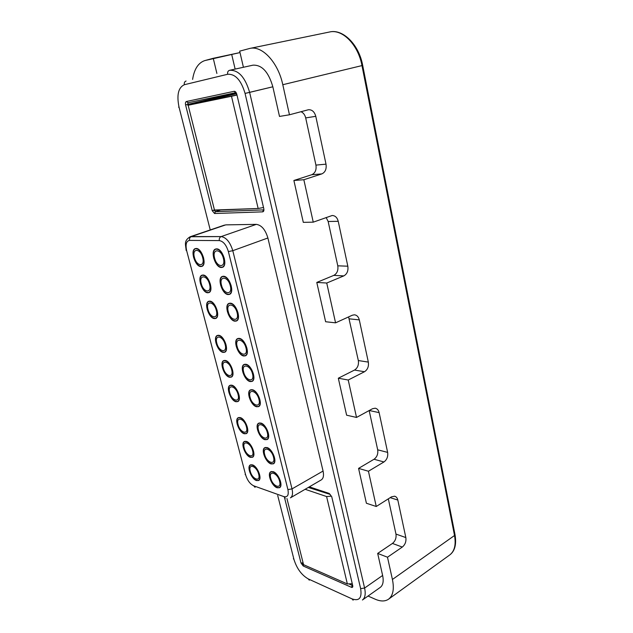 <?xml version="1.0" encoding="UTF-8"?>
<svg xmlns="http://www.w3.org/2000/svg" width="633" height="633" viewBox="0 0 633 633"><rect width="100%" height="100%" fill="white"/><g stroke="black" fill="none" stroke-linecap="round" stroke-linejoin="round"><path stroke-width="0.95" d="M232.493 369.87C230.23 363.405 227.334 360.359 223.821 360.731C222.072 361.76 221.637 364.149 222.499 367.9C224.762 374.34 227.658 377.371 231.187 376.983C232.904 375.97 233.34 373.597 232.493 369.87M231.646 369.704C234.123 378.637 225.388 376.777 223.322 368.058C220.79 359.22 229.518 360.802 231.646 369.704M238.894 394.652C236.584 388.132 233.664 385.07 230.119 385.457C228.466 386.454 228.054 388.749 228.893 392.325C231.195 398.822 234.123 401.876 237.676 401.472C239.298 400.483 239.709 398.204 238.894 394.652M238.048 394.454C240.485 403.253 231.741 401.093 229.716 392.515C227.215 383.804 235.951 385.703 238.048 394.454M246.87 348.079C244.567 341.401 241.553 338.275 237.826 338.702C235.895 339.81 235.373 342.366 236.267 346.354C238.562 353.008 241.584 356.11 245.327 355.667C247.218 354.575 247.732 352.043 246.87 348.079M245.976 347.928C248.5 357.281 239.234 355.627 237.138 346.496C234.542 337.254 243.8 338.608 245.976 347.928M253.437 450.949C251.032 444.319 248.033 441.209 244.457 441.62C242.993 442.554 242.645 444.635 243.404 447.855C245.81 454.462 248.809 457.556 252.401 457.137C253.841 456.203 254.181 454.146 253.437 450.949M252.591 450.688C254.949 459.178 246.182 456.361 244.235 448.109C241.822 439.69 250.581 442.269 252.591 450.688M210.385 284.296C208.265 278.014 205.496 275.023 202.085 275.323C200.012 276.439 199.466 279.185 200.455 283.568C202.576 289.835 205.345 292.802 208.771 292.486C210.805 291.386 211.343 288.656 210.385 284.296M209.547 284.233C212.142 293.649 203.462 292.857 201.27 283.624C198.612 274.326 207.276 274.809 209.547 284.233M237.984 312.813C235.753 306.214 232.794 303.12 229.106 303.508C227.033 304.655 226.464 307.361 227.405 311.618C229.637 318.193 232.604 321.271 236.299 320.86C238.332 319.728 238.894 317.046 237.984 312.813M237.09 312.71C239.67 322.26 230.42 321.066 228.276 311.721C225.625 302.281 234.859 303.16 237.09 312.71M203.51 257.694C201.436 251.467 198.707 248.492 195.336 248.761C193.16 249.9 192.582 252.773 193.603 257.362C195.676 263.573 198.414 266.525 201.8 266.232C203.937 265.108 204.506 262.26 203.51 257.694M202.671 257.663C205.314 267.229 196.649 266.786 194.418 257.386C191.72 247.946 200.368 248.073 202.671 257.663M224.272 258.383C222.136 251.918 219.263 248.848 215.655 249.18C213.353 250.383 212.712 253.335 213.725 258.035C215.861 264.475 218.741 267.53 222.365 267.173C224.62 265.987 225.261 263.059 224.272 258.383M223.378 258.359C226.044 268.226 216.826 267.751 214.595 258.058C211.865 248.318 221.067 248.46 223.378 258.359M231.187 285.831C229.004 279.303 226.084 276.217 222.436 276.581C220.252 277.752 219.643 280.577 220.624 285.056C222.808 291.56 225.728 294.622 229.391 294.242C231.536 293.079 232.137 290.278 231.187 285.831M230.293 285.768C232.92 295.476 223.678 294.63 221.487 285.119C218.804 275.529 228.022 276.043 230.293 285.768M268.234 432.869C265.773 426.017 262.64 422.828 258.826 423.303C257.227 424.316 256.816 426.523 257.591 429.926C260.044 436.754 263.186 439.927 267.007 439.437C268.582 438.432 268.985 436.248 268.234 432.869M267.332 432.624C269.737 441.486 260.44 438.788 258.47 430.171C256.001 421.388 265.29 423.817 267.332 432.624M274.413 457.414C271.905 450.506 268.74 447.302 264.918 447.784C263.407 448.765 263.019 450.886 263.771 454.13C266.271 461.006 269.436 464.195 273.282 463.696C274.762 462.731 275.141 460.634 274.413 457.414M273.511 457.137C275.885 465.864 266.588 462.873 264.649 454.399C262.212 445.751 271.502 448.48 273.511 457.137M247.274 427.077C244.908 420.494 241.941 417.4 238.372 417.804C236.837 418.769 236.457 420.937 237.248 424.308C239.614 430.867 242.581 433.937 246.158 433.526C247.677 432.568 248.041 430.424 247.274 427.077M246.427 426.84C248.816 435.464 240.057 432.917 238.071 424.537C235.626 415.992 244.378 418.286 246.427 426.84M225.989 344.692C223.766 338.275 220.909 335.245 217.42 335.601C215.584 336.653 215.109 339.146 216.011 343.07C218.235 349.471 221.091 352.478 224.596 352.106C226.4 351.062 226.867 348.593 225.989 344.692M225.142 344.55C227.651 353.625 218.931 352.075 216.834 343.205C214.263 334.232 222.974 335.498 225.142 344.55M253.398 374.008C251.056 367.282 248.001 364.133 244.243 364.584C242.415 365.66 241.933 368.105 242.787 371.911C245.129 378.613 248.191 381.739 251.966 381.28C253.754 380.211 254.237 377.79 253.398 374.008M252.504 373.834C254.996 383.028 245.723 381.05 243.658 372.085C241.102 362.978 250.367 364.671 252.504 373.834M217.143 310.463C214.983 304.125 212.174 301.11 208.724 301.443C206.754 302.534 206.247 305.169 207.197 309.347C209.357 315.669 212.166 318.66 215.631 318.312C217.562 317.236 218.069 314.617 217.143 310.463M216.304 310.368C218.86 319.633 210.164 318.51 208.012 309.434C205.393 300.279 214.081 301.11 216.304 310.368M259.514 474.449C257.061 467.771 254.039 464.646 250.446 465.057C249.062 465.967 248.737 467.961 249.465 471.039C251.91 477.693 254.941 480.803 258.549 480.376C259.902 479.482 260.226 477.504 259.514 474.449M258.668 474.157C260.986 482.528 252.211 479.434 250.296 471.324C247.914 463.024 256.681 465.88 258.668 474.157M375.132 599.174L368.05 596.033L375.132 599.174C380.599 601.556 385.078 601.556 388.575 599.174C385.078 601.556 380.599 601.556 375.132 599.174M392.42 579.472C394.359 589.07 393.069 595.637 388.575 599.174L449.778 554.912C454.557 551.185 456.14 544.712 454.526 535.502L361.981 65.61C358.183 44.737 342.445 28.778 329.54 31.998C342.548 28.62 358.84 44.16 362.693 65.421L282.793 84.711L289.455 114.787L308.39 109.746C312.014 109.541 314.474 111.74 315.78 116.322L326.011 164.161C326.675 169.027 325.275 172.271 321.817 173.901L303.848 179.732L313.248 222.159L332.167 215.505C335.197 215.608 337.215 217.538 338.228 221.305L347.826 266.2C348.443 270.805 347.106 274.034 343.814 275.893L326.739 283.03L335.561 322.838L352.296 315.226L354.393 314.807C356.877 315.099 358.507 316.793 359.299 319.887L368.327 362.1C368.904 366.46 367.631 369.672 364.489 371.737L348.229 380.014L356.521 417.44L372.473 408.744L375.171 408.206C377.189 408.601 378.502 410.081 379.127 412.629L387.633 452.397C388.171 456.535 386.945 459.724 383.946 461.963L368.438 471.245L376.255 506.495L391.471 496.85L394.628 496.201C396.25 496.644 397.31 497.926 397.817 500.046L405.84 537.575C406.354 541.508 405.175 544.673 402.303 547.062L387.491 557.214L392.42 579.472C394.359 589.07 393.069 595.637 388.575 599.174L449.778 554.912C454.557 551.185 456.14 544.712 454.526 535.502L455.024 534.703C456.622 544.348 454.874 551.09 449.778 554.912C454.874 551.09 456.622 544.348 455.024 534.703L454.526 535.502L361.981 65.61C358.183 44.737 342.445 28.778 329.54 31.998C342.548 28.62 358.84 44.16 362.693 65.421L282.793 84.711L289.455 114.787L308.39 109.746C312.014 109.541 314.474 111.74 315.78 116.322L326.011 164.161C326.675 169.027 325.275 172.271 321.817 173.901L303.848 179.732L313.248 222.159L332.167 215.505C335.197 215.608 337.215 217.538 338.228 221.305L347.826 266.2C348.443 270.805 347.106 274.034 343.814 275.893L326.739 283.03L335.561 322.838L352.296 315.226L354.393 314.807C356.877 315.099 358.507 316.793 359.299 319.887L368.327 362.1C368.904 366.46 367.631 369.672 364.489 371.737L348.229 380.014L356.521 417.44L372.473 408.744L375.171 408.206C377.189 408.601 378.502 410.081 379.127 412.629L387.633 452.397C388.171 456.535 386.945 459.724 383.946 461.963L368.438 471.245L376.255 506.495L391.471 496.85L394.628 496.201C396.25 496.644 397.31 497.926 397.817 500.046L405.84 537.575C406.354 541.508 405.175 544.673 402.303 547.062L387.491 557.214L392.42 579.472L454.526 535.502L392.42 579.472M377.679 553.424L387.491 557.214L377.679 553.424L392.444 543.438C395.309 541.088 396.48 537.963 395.965 534.07L388.322 498.851L395.965 534.07C396.48 537.963 395.309 541.088 392.444 543.438L402.303 547.062L392.444 543.438L377.679 553.424L382.625 575.452L377.679 553.424M380.291 587.377C383.036 585.24 383.82 581.268 382.625 575.452C383.82 581.268 383.036 585.24 380.291 587.377L362.432 600.005L380.291 587.377M225.728 224.873L191.324 236.568L221.146 236.584C226.266 237.438 230.143 242.146 232.786 250.692L228.378 251.586C226.321 244.947 223.314 241.284 219.35 240.595L189.576 240.398C186.308 241.007 185.334 244.417 186.64 250.621L245.651 474.94C247.392 480.407 250.075 484.031 253.706 485.82L255.075 487.339L253.706 485.82L283.885 496.62C287.58 497.443 288.917 495.101 287.904 489.578L228.378 251.586C226.321 244.947 223.314 241.284 219.35 240.595C219.026 238.657 219.627 237.32 221.146 236.584L256.31 224.367L225.728 224.873L191.324 236.568C189.845 237.264 189.259 238.538 189.576 240.398C186.308 241.007 185.334 244.417 186.64 250.621L186.173 250.462L186.64 250.621L245.651 474.94C247.392 480.407 250.075 484.031 253.706 485.82L283.885 496.62C287.58 497.443 288.917 495.101 287.904 489.578L292.019 488.905L323.067 471.047L267.886 237.984C265.385 229.652 261.524 225.111 256.31 224.367L225.728 224.873M321.24 479.917C323.4 478.461 324.009 475.502 323.067 471.047L267.886 237.984C265.385 229.652 261.524 225.111 256.31 224.367L221.146 236.584C226.266 237.438 230.143 242.146 232.786 250.692L292.019 488.905C293.039 493.447 292.509 496.43 290.428 497.847L321.24 479.917C323.4 478.461 324.009 475.502 323.067 471.047L292.019 488.905C293.039 493.447 292.509 496.43 290.428 497.847L321.24 479.917M204.886 60.562L213.25 58.299L216.89 73.436L213.25 58.299L240.01 52.571L231.702 54.462L235.136 69.092L231.702 54.462L204.886 60.562C198.351 62.714 194.252 69.005 192.606 79.418C194.252 69.005 198.351 62.714 204.886 60.562M239.678 51.146L249.798 48.432C262.165 45.275 278.188 62.525 282.793 84.711C278.188 62.525 262.165 45.275 249.798 48.432L329.54 31.998L249.798 48.432L239.678 51.146L243.42 67.272L239.678 51.146M272.839 86.784C268.542 71.948 261.92 64.74 252.971 65.167L252.971 65.167C261.92 64.74 268.542 71.948 272.839 86.784L245.066 93.415L360.636 588.619L364.592 588.041L382.625 575.452L364.592 588.041C365.85 593.92 365.13 597.908 362.432 600.005C365.13 597.908 365.85 593.92 364.592 588.041L249.631 92.378L245.066 93.415C241.149 80.217 235.341 73.832 227.658 74.275L184.338 84.719C178.332 87.512 176.56 94.966 179.028 107.096L210.235 229.929L179.028 107.096L178.585 107.175L179.028 107.096C176.56 94.966 178.332 87.512 184.338 84.719C184.021 82.812 184.591 81.578 186.062 81.032C184.591 81.578 184.021 82.812 184.338 84.719L227.658 74.275C227.334 72.233 227.927 70.92 229.455 70.342L229.455 70.342C227.927 70.92 227.334 72.233 227.658 74.275C235.341 73.832 241.149 80.217 245.066 93.415L360.636 588.619C362.092 597.924 359.251 601.358 352.098 598.913L353.119 600.203L352.098 598.913L308.287 578.934C301.593 575.096 296.814 568.584 293.941 559.39L277.697 495.473L293.941 559.39L293.372 558.765L293.941 559.39C296.814 568.584 301.593 575.096 308.287 578.934L309.292 580.176L308.287 578.934L352.098 598.913C359.251 601.358 362.092 597.924 360.636 588.619L364.592 588.041L249.631 92.378C245.177 77.281 238.53 69.915 229.692 70.287C238.53 69.915 245.177 77.281 249.631 92.378L272.839 86.784L279.501 116.432L289.455 114.787L279.501 116.432L272.839 86.784M293.886 180.484L311.76 174.716C315.21 173.11 316.595 169.905 315.93 165.102L305.692 117.912C304.932 114.81 303.357 112.745 300.976 111.709C303.357 112.745 304.932 114.81 305.692 117.912L315.93 165.102C316.595 169.905 315.21 173.11 311.76 174.716L321.817 173.901L311.76 174.716L293.886 180.484L303.848 179.732L293.886 180.484L303.294 222.341L313.248 222.159L303.294 222.341L293.886 180.484M366.404 503.251L358.571 468.388L374.024 459.257C377.015 457.05 378.233 453.908 377.687 449.81L369.166 410.54L377.687 449.81C378.233 453.908 377.015 457.05 374.024 459.257L383.946 461.963L374.024 459.257L358.571 468.388L368.438 471.245L358.571 468.388L366.404 503.251L376.255 506.495L366.404 503.251M346.623 415.201L338.315 378.218L354.512 370.06C357.637 368.026 358.911 364.861 358.325 360.549L348.601 316.904L358.325 360.549C358.911 364.861 357.637 368.026 354.512 370.06L364.489 371.737L354.512 370.06L338.315 378.218L348.229 380.014L338.315 378.218L346.623 415.201L356.521 417.44L346.623 415.201M325.623 321.738L316.793 282.429L333.789 275.387C337.072 273.551 338.402 270.362 337.777 265.82L328.163 221.495L326.13 217.491L328.163 221.495L337.777 265.82C338.402 270.362 337.072 273.551 333.789 275.387L343.814 275.893L333.789 275.387L316.793 282.429L326.739 283.03L316.793 282.429L325.623 321.738L335.561 322.838L325.623 321.738M221.313 267.49C215.22 267.672 209.903 250.565 215.6 249.03L216.589 248.872C222.674 248.492 228.109 265.805 222.42 267.324L221.313 267.49C215.22 267.672 209.903 250.565 215.6 249.03L216.589 248.872C222.674 248.492 228.109 265.805 222.42 267.324L221.313 267.49M200.859 266.525C195.114 266.707 189.892 250.027 195.281 248.619L196.167 248.476C201.903 248.104 207.236 264.99 201.856 266.374L200.859 266.525C195.114 266.707 189.892 250.027 195.281 248.619L196.167 248.476C201.903 248.104 207.236 264.99 201.856 266.374L200.859 266.525M228.181 294.559C222.183 294.495 216.89 278.022 222.381 276.431L223.536 276.265C229.518 276.138 234.938 292.81 229.455 294.385L228.181 294.559C222.183 294.495 216.89 278.022 222.381 276.431L223.536 276.265C229.518 276.138 234.938 292.81 229.455 294.385L228.181 294.559M207.679 292.778C202.022 292.731 196.831 276.637 202.03 275.181L203.066 275.031C208.716 274.896 214.025 291.188 208.827 292.628L207.679 292.778C202.022 292.731 196.831 276.637 202.03 275.181L203.066 275.031C208.716 274.896 214.025 291.188 208.827 292.628L207.679 292.778M234.93 321.176C229.027 320.884 223.758 304.995 229.043 303.365L230.365 303.191C236.251 303.302 241.648 319.38 236.362 321.002L234.93 321.176C229.027 320.884 223.758 304.995 229.043 303.365L230.365 303.191C236.251 303.302 241.648 319.38 236.362 321.002L234.93 321.176M214.397 318.605C208.819 318.336 203.652 302.796 208.668 301.3L209.855 301.15C215.426 301.245 220.695 316.967 215.687 318.454L214.397 318.605C208.819 318.336 203.652 302.796 208.668 301.3L209.855 301.15C215.426 301.245 220.695 316.967 215.687 318.454L214.397 318.605M243.752 355.983C237.968 355.398 232.738 340.238 237.763 338.56L239.29 338.386C245.058 338.797 250.407 354.132 245.39 355.809L243.752 355.983C237.968 355.398 232.738 340.238 237.763 338.56L239.29 338.386C245.058 338.797 250.407 354.132 245.39 355.809L243.752 355.983M223.18 352.391C217.705 351.853 212.585 337.001 217.364 335.458L218.733 335.308C224.193 335.688 229.423 350.714 224.652 352.241L223.18 352.391C217.705 351.853 212.585 337.001 217.364 335.458L218.733 335.308C224.193 335.688 229.423 350.714 224.652 352.241L223.18 352.391M250.241 381.58C244.552 380.789 239.353 366.151 244.18 364.442L245.857 364.276C251.53 364.893 256.856 379.713 252.029 381.414L250.241 381.58C244.552 380.789 239.353 366.151 244.18 364.442L245.857 364.276C251.53 364.893 256.856 379.713 252.029 381.414L250.241 381.58M229.637 377.26C224.248 376.524 219.16 362.163 223.758 360.596L225.269 360.446C230.649 361.024 235.848 375.559 231.251 377.118L229.637 377.26C224.248 376.524 219.16 362.163 223.758 360.596L225.269 360.446C230.649 361.024 235.848 375.559 231.251 377.118L229.637 377.26M256.626 406.758C251.024 405.785 245.857 391.621 250.494 389.888L252.314 389.738C257.9 390.545 263.193 404.883 258.557 406.608L256.626 406.758C251.024 405.785 245.857 391.621 250.494 389.888L252.314 389.738C257.9 390.545 263.193 404.883 258.557 406.608L256.626 406.758M235.998 401.733C230.681 400.816 225.633 386.913 230.064 385.323L231.702 385.188C237.003 385.94 242.17 400.016 237.739 401.599L235.998 401.733C230.681 400.816 225.633 386.913 230.064 385.323L231.702 385.188C237.003 385.94 242.17 400.016 237.739 401.599L235.998 401.733M264.982 439.69C259.483 438.487 254.363 424.917 258.762 423.168L260.756 423.042C266.232 424.086 271.478 437.822 267.079 439.571L264.982 439.69C259.483 438.487 254.363 424.917 258.762 423.168L260.756 423.042C266.232 424.086 271.478 437.822 267.079 439.571L264.982 439.69M244.322 433.755C239.1 432.624 234.107 419.283 238.309 417.677L240.113 417.558C245.319 418.548 250.431 432.046 246.229 433.652L244.322 433.755C239.1 432.624 234.107 419.283 238.309 417.677L240.113 417.558C245.319 418.548 250.431 432.046 246.229 433.652L244.322 433.755M271.122 463.926C265.71 462.565 260.63 449.414 264.847 447.658L266.968 447.547C272.364 448.757 277.571 462.074 273.353 463.831L271.122 463.926C265.71 462.565 260.63 449.414 264.847 447.658L266.968 447.547C272.364 448.757 277.571 462.074 273.353 463.831L271.122 463.926M250.454 457.343C245.303 456.053 240.342 443.108 244.393 441.494L246.308 441.399C251.443 442.546 256.515 455.641 252.472 457.263L250.454 457.343C245.303 456.053 240.342 443.108 244.393 441.494L246.308 441.399C251.443 442.546 256.515 455.641 252.472 457.263L250.454 457.343M277.175 487.782C271.834 486.263 266.794 473.5 270.845 471.743L273.084 471.656C278.401 473.025 283.568 485.946 279.517 487.711L277.175 487.782C271.834 486.263 266.794 473.5 270.845 471.743L273.084 471.656C278.401 473.025 283.568 485.946 279.517 487.711L277.175 487.782M256.492 480.558C251.404 479.126 246.482 466.561 250.375 464.931L252.409 464.859C257.473 466.157 262.513 478.88 258.612 480.51L256.492 480.558C251.404 479.126 246.482 466.561 250.375 464.931L252.409 464.859C257.473 466.157 262.513 478.88 258.612 480.51L256.492 480.558M236.671 95.021L191.934 104.342L236.315 93.708L193.769 103.962L235.539 95.298L194.014 103.867L236.323 93.731L191.934 104.342L236.671 95.021M364.521 74.702L363.595 70.002M381.802 162.539L380.924 158.084L381.802 162.539M373.272 119.194L372.378 114.628M258.153 208.486L263.225 207.561L258.153 208.486L231.488 96.271L188.151 105.244L214.516 210.203L258.153 208.486L231.488 96.271L236.687 95.108L188.151 105.244L214.516 210.203L213.756 210.045L258.153 208.486M189.504 104.841L236.283 93.644L189.504 104.841M330.165 494.405L308.303 487.45L330.165 494.405M351.995 583.729L347.367 583.95L326.596 496.541L305.138 489.285L326.596 496.541L331.328 496.169L326.596 496.541L347.367 583.95L303.555 564.683L302.669 563.694L303.555 564.683L347.367 583.95L351.995 583.729M436.738 441.794L436.01 438.06L436.738 441.794M259.831 399.51C257.433 392.729 254.339 389.564 250.557 390.031C248.832 391.075 248.381 393.417 249.204 397.041C251.594 403.807 254.688 406.948 258.486 406.473C260.179 405.429 260.63 403.11 259.831 399.51M258.929 399.304C261.382 408.356 252.1 406.062 250.075 397.247C247.558 388.282 256.832 390.3 258.929 399.304M280.498 481.555C277.942 474.608 274.754 471.379 270.916 471.87C269.484 472.819 269.128 474.853 269.848 477.947C272.388 484.87 275.592 488.083 279.446 487.584C280.846 486.642 281.194 484.633 280.498 481.555M279.596 481.254C281.93 489.847 272.625 486.571 270.726 478.247C268.329 469.726 277.626 472.748 279.596 481.254M262.648 211.857L214.579 213.511L212.229 210.678L185.588 104.928C185.216 103.044 185.493 101.897 186.418 101.502L234.139 91.31C235.318 91.271 236.204 92.252 236.797 94.254L263.795 208.684C264.119 210.575 263.739 211.636 262.648 211.857L263.51 209.887L215.418 211.675L214.579 213.511L262.648 211.857C263.739 211.636 264.119 210.575 263.795 208.684L236.797 94.254C236.204 92.252 235.318 91.271 234.139 91.31L235.65 92.695L234.139 91.31L186.418 101.502L188.048 102.752L187.851 105.252L187.653 104.461L185.588 104.928L212.229 210.678L214.239 210.259L215.418 211.675L220.648 209.966L215.418 211.675L263.51 209.887L262.648 211.857M351.434 587.305L303.207 566.005L300.991 562.99L284.605 497.949L300.991 562.99L302.471 562.887L300.991 562.99L303.207 566.005L303.484 564.652L303.207 566.005L351.434 587.305C352.526 587.661 352.961 587.123 352.731 585.699L331.724 496.676L329.239 493.463L309.347 486.84L329.239 493.463L331.724 496.676L352.731 585.699C352.961 587.123 352.526 587.661 351.434 587.305L352.399 585.462L349.598 584.267L352.359 585.256L351.434 587.305M229.605 70.31L252.971 65.167L229.605 70.31M326.011 164.161L315.93 165.102L326.011 164.161M305.692 117.912L315.78 116.322L305.692 117.912M328.163 221.495L338.228 221.305L328.163 221.495M347.826 266.2L337.777 265.82L347.826 266.2M349.274 318.834L359.299 319.887L349.274 318.834M368.327 362.1L358.325 360.549L368.327 362.1M369.237 410.508L379.127 412.629L369.237 410.508M387.633 452.397L377.687 449.81L387.633 452.397M390.205 497.657L397.817 500.046L390.205 497.657M405.84 537.575L395.965 534.07L405.84 537.575M285.269 498.195L283.885 496.62L285.269 498.195M190.145 236.758L221.146 236.584C219.627 237.32 219.026 238.657 219.35 240.595L189.576 240.398C189.259 238.538 189.845 237.264 191.324 236.568L190.145 236.758C183.53 240.904 185.683 244.354 186.173 250.462C185.683 244.354 183.53 240.904 190.145 236.758L224.509 225.087L190.145 236.758M245.121 474.434L245.651 474.94L245.121 474.434M267.886 237.984L232.786 250.692L228.378 251.586L287.904 489.578L292.019 488.905L232.786 250.692L267.886 237.984M214.223 210.211L215.418 211.675L214.579 213.511L212.229 210.678L214.223 210.211M188.048 102.752L187.653 104.461L235.887 92.94L185.588 104.928C185.216 103.044 185.493 101.897 186.418 101.502L188.048 102.752L235.666 92.703L188.048 102.752M286.947 498.567L303.555 564.683L286.947 498.567M224.557 360.399L223.821 360.731M231.923 376.643L231.187 376.983M230.839 385.117L230.119 385.457M238.388 401.124L237.676 401.472M238.625 338.354L237.826 338.702M246.126 355.311L245.327 355.667M245.129 441.272L244.457 441.62M253.073 456.773L252.401 457.137M202.876 275.023L202.085 275.323M209.563 292.177L208.771 292.486M229.929 303.175L229.106 303.508M237.122 320.52L236.299 320.86M196.143 248.476L195.336 248.761M202.6 265.939L201.8 266.232M216.518 248.872L215.655 249.18M223.22 266.857L222.365 267.173M223.283 276.257L222.436 276.581M230.23 293.91L229.391 294.242M259.562 422.931L258.826 423.303M267.743 439.049L267.007 439.437M265.631 447.412L264.918 447.784M273.986 463.309L273.282 463.696M239.068 417.464L238.372 417.804M246.854 433.17L246.158 433.526M218.171 335.276L217.42 335.601M225.34 351.782L224.596 352.106M245.018 364.228L244.243 364.584M252.741 380.908L251.966 381.28M209.507 301.134L208.724 301.443M216.399 317.995L215.631 318.312M251.103 464.701L250.446 465.057M259.206 480.02L258.549 480.376M362.693 65.421L455.024 534.703L362.693 65.421M235.65 92.679L236.497 94.301L235.65 92.679M251.317 389.667L250.557 390.031M259.245 406.093L258.486 406.473M271.604 471.49L270.916 471.87M280.134 487.188L279.446 487.584"/></g></svg>
